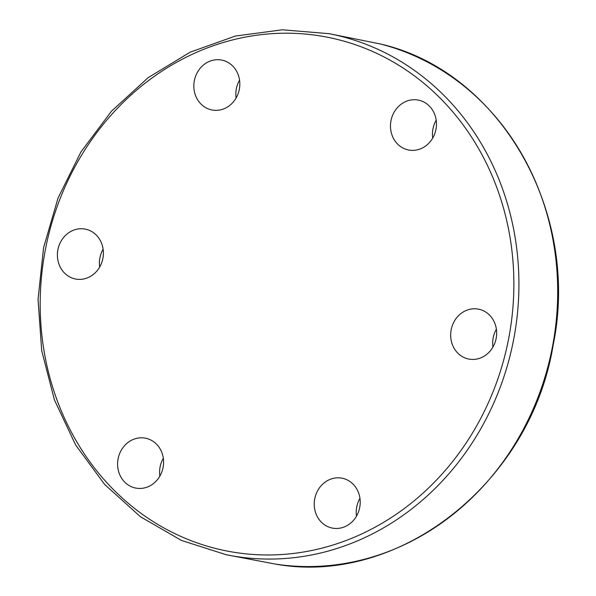 <?xml version="1.0" encoding="UTF-8"?>
<svg xmlns="http://www.w3.org/2000/svg" width="596" height="596" viewBox="0 0 596 596"><rect width="100%" height="100%" fill="white"/><g stroke="black" fill="none" stroke-linecap="round" stroke-linejoin="round"><path stroke-width="0.89" d="M380.203 43.94L329.089 33.674L282.295 29.8L235.375 36.051L190.131 52.187L148.277 77.577L111.43 111.243L80.967 151.898L58.058 197.976L43.568 247.742L38.047 299.281L41.705 350.642L54.407 399.856L75.685 445.063L104.717 484.518L140.418 516.717L181.422 540.423L226.152 554.712A265.563 239.287 -79.1 0 0 228.201 555.122A265.563 239.287 -79.1 0 0 513.357 340.986A265.563 239.287 -79.1 0 0 331.138 34.084A265.563 239.287 -79.1 0 0 329.089 33.674M103.123 249.202A25.419 22.901 -79.1 0 0 99.666 267.06M75.372 278.98A25.419 22.901 100.9 0 1 57.931 249.605A25.419 22.901 100.9 0 1 85.228 229.11A25.419 22.901 100.9 0 1 85.422 229.147A25.419 22.901 100.9 0 1 102.862 258.522A25.419 22.901 100.9 0 1 75.573 279.017A25.419 22.901 100.9 0 1 75.372 278.98M163.319 458.257A25.419 22.901 -79.1 0 0 159.862 476.115M157.523 479.542A25.419 22.901 100.9 0 1 135.769 488.079A25.419 22.901 100.9 0 1 118.679 471.734A25.419 22.901 100.9 0 1 123.67 446.709A25.419 22.901 100.9 0 1 145.424 438.172A25.419 22.901 100.9 0 1 162.514 454.517A25.419 22.901 100.9 0 1 157.523 479.542M239.555 80.162A25.419 22.901 -79.1 0 0 236.105 98.02M194.885 93.527A25.419 22.901 100.9 0 1 221.66 60.069A25.419 22.901 100.9 0 1 238.78 76.526A25.419 22.901 100.9 0 1 212.005 109.984A25.419 22.901 100.9 0 1 194.885 93.527M396.541 108.636A25.419 22.901 100.9 0 1 418.295 100.091A25.419 22.901 100.9 0 1 435.385 116.444A25.419 22.901 100.9 0 1 430.387 141.461A25.419 22.901 100.9 0 1 408.632 150.006A25.419 22.901 100.9 0 1 391.542 133.653A25.419 22.901 100.9 0 1 396.541 108.636M478.685 309.19A25.419 22.901 100.9 0 1 496.125 338.565A25.419 22.901 100.9 0 1 468.836 359.06A25.419 22.901 100.9 0 1 468.635 359.023A25.419 22.901 100.9 0 1 451.194 329.648A25.419 22.901 100.9 0 1 478.491 309.153A25.419 22.901 100.9 0 1 478.685 309.19M359.172 494.643A25.419 22.901 100.9 0 1 332.397 528.101A25.419 22.901 100.9 0 1 315.277 511.651A25.419 22.901 100.9 0 1 342.052 478.193A25.419 22.901 100.9 0 1 359.172 494.643M226.152 554.712L275.225 564.054M359.954 498.278A25.419 22.901 -79.1 0 0 356.497 516.136M496.386 329.238A25.419 22.901 -79.1 0 0 492.929 347.095M436.19 120.183A25.419 22.901 -79.1 0 0 432.733 138.041M328.769 37.488A261.763 235.867 100.9 0 1 508.165 341.128A261.763 235.867 100.9 0 1 225.288 550.689A261.763 235.867 100.9 0 1 45.892 247.042A261.763 235.867 100.9 0 1 328.769 37.488M379.898 43.866A265.563 239.287 100.9 0 1 551.896 349.621A265.563 239.287 100.9 0 1 275.017 564.025M275.121 564.039C399 586.583 530.663 482.812 553.088 345.427C580.847 212.258 500.059 71.133 380.047 43.903"/></g></svg>
